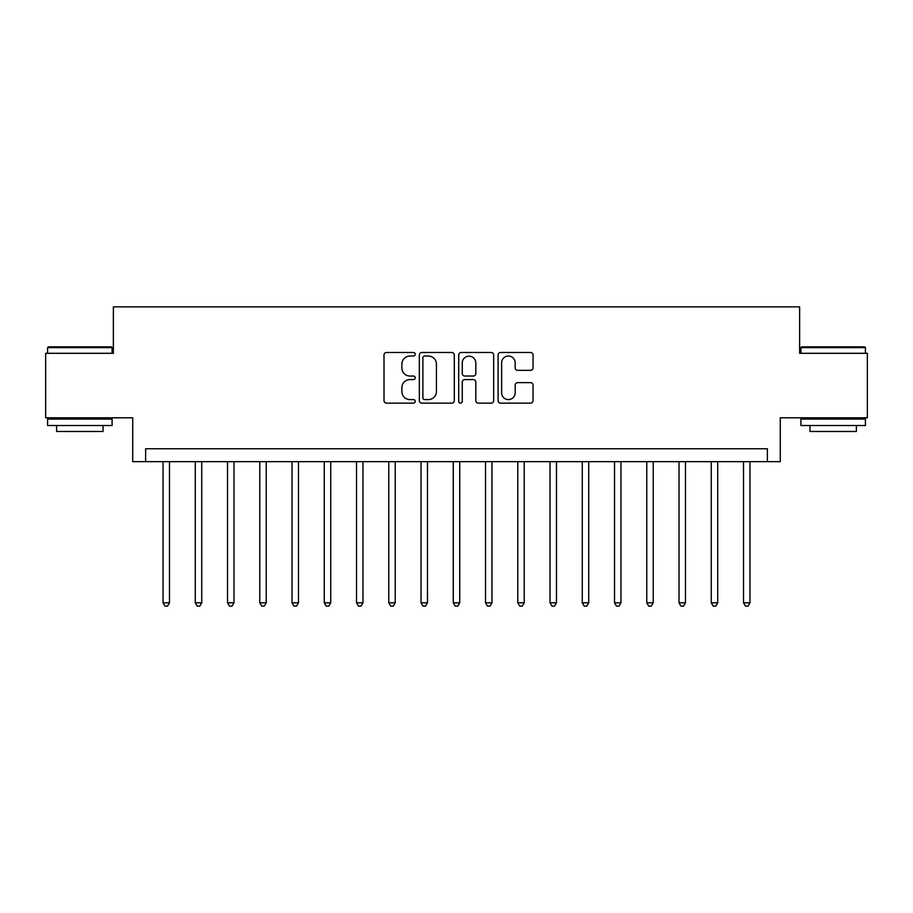 <?xml version="1.0" encoding="UTF-8"?>
<svg xmlns="http://www.w3.org/2000/svg" width="913" height="913" viewBox="0 0 913 913"><rect width="100%" height="100%" fill="white"/><g stroke="black" fill="none" stroke-linecap="round" stroke-linejoin="round"><path stroke-width="1.37" d="M415.221 354.267A1.769 1.769 0 0 0 413.452 352.486L386.541 352.486A2.534 2.534 0 0 0 384.008 355.02L384.008 400.602A2.534 2.534 0 0 0 386.541 403.135L413.452 403.135A1.769 1.769 0 0 0 415.221 401.366A1.769 1.769 0 0 0 413.452 399.586L409.971 399.586A8.103 8.103 0 0 1 401.868 391.483L401.868 387.694A8.103 8.103 0 0 1 409.971 379.591L413.452 379.591A1.769 1.769 0 0 0 415.221 377.811A1.769 1.769 0 0 0 413.452 376.042L409.971 376.042A8.103 8.103 0 0 1 401.868 367.939L401.868 364.139A8.103 8.103 0 0 1 409.971 356.036L413.452 356.036A1.769 1.769 0 0 0 415.221 354.267M530.51 370.347A2.534 2.534 0 0 0 533.044 367.813L533.044 355.02A2.534 2.534 0 0 0 530.51 352.486L500.621 352.486A2.534 2.534 0 0 0 498.099 355.02L498.099 400.602A2.534 2.534 0 0 0 500.621 403.135L530.51 403.135A2.534 2.534 0 0 0 533.044 400.602L533.044 385.16A2.534 2.534 0 0 0 530.51 382.627L517.717 382.627A2.534 2.534 0 0 0 515.183 385.16L515.183 392.818A6.779 6.779 0 0 1 508.415 399.586A6.779 6.779 0 0 1 501.636 392.818L501.636 362.803A6.779 6.779 0 0 1 508.415 356.036A6.779 6.779 0 0 1 515.183 362.803L515.183 367.813A2.534 2.534 0 0 0 517.717 370.347L530.51 370.347M767.377 461.658L780.273 461.658L780.273 417.8L867.35 417.8L867.35 353.308L799.628 353.308L799.628 306.871L113.372 306.871L113.372 353.308L45.65 353.308L45.65 417.8L132.727 417.8L132.727 461.658L767.377 461.658L767.377 448.762L145.624 448.762L145.624 461.658M454.286 355.02A2.534 2.534 0 0 0 451.752 352.486L421.874 352.486A2.534 2.534 0 0 0 419.341 355.02L419.341 400.602A2.534 2.534 0 0 0 421.874 403.135L451.752 403.135A2.534 2.534 0 0 0 454.286 400.602L454.286 355.02M461.248 352.486L491.126 352.486A2.534 2.534 0 0 1 493.659 355.02L493.659 400.602A2.534 2.534 0 0 1 491.126 403.135L478.344 403.135A2.534 2.534 0 0 1 475.81 400.602L475.81 382.113A2.534 2.534 0 0 0 473.276 379.591L464.797 379.591A2.534 2.534 0 0 0 462.263 382.113L462.263 401.366A1.769 1.769 0 0 1 460.483 403.135A1.769 1.769 0 0 1 458.714 401.366L458.714 355.02A2.534 2.534 0 0 1 461.248 352.486M424.659 356.036A1.769 1.769 0 0 0 422.879 357.805L422.879 397.817A1.769 1.769 0 0 0 424.659 399.586L428.323 399.586A8.103 8.103 0 0 0 436.437 391.483L436.437 364.139A8.103 8.103 0 0 0 428.323 356.036L424.659 356.036M475.81 362.94A6.779 6.779 0 0 0 469.031 356.161A6.779 6.779 0 0 0 462.263 362.94L462.263 373.508A2.534 2.534 0 0 0 464.797 376.042L473.276 376.042A2.534 2.534 0 0 0 475.81 373.508L475.81 362.94M163.039 461.658L163.039 602.785L169.487 602.785L169.487 461.658M169.487 602.785L167.547 606.129L164.968 606.129L163.039 602.785M195.279 461.658L195.279 602.785L201.739 602.785L201.739 461.658M201.739 602.785L199.799 606.129L197.219 606.129L195.279 602.785M227.531 461.658L227.531 602.785L233.979 602.785L233.979 461.658M233.979 602.785L232.05 606.129L229.471 606.129L227.531 602.785M259.783 461.658L259.783 602.785L266.231 602.785L266.231 461.658M266.231 602.785L264.302 606.129L261.711 606.129L259.783 602.785M292.034 461.658L292.034 602.785L298.483 602.785L298.483 461.658M298.483 602.785L296.542 606.129L293.963 606.129L292.034 602.785M48.355 346.849L111.306 346.849L112.082 347.625L47.59 347.625L48.355 346.849M79.83 425.538L47.59 425.538L47.59 419.09L112.082 419.09L112.082 425.538L79.83 425.538M103.055 425.538L103.055 431.472L56.617 431.472L56.617 425.538M801.694 346.849L864.645 346.849L865.41 347.625L800.918 347.625L801.694 346.849M833.17 425.538L800.918 425.538L800.918 419.09L865.41 419.09L865.41 425.538L833.17 425.538M856.383 425.538L856.383 431.472L809.945 431.472L809.945 425.538M324.275 461.658L324.275 602.785L330.734 602.785L330.734 461.658M330.734 602.785L328.794 606.129L326.215 606.129L324.275 602.785M356.526 461.658L356.526 602.785L362.975 602.785L362.975 461.658M362.975 602.785L361.046 606.129L358.467 606.129L356.526 602.785M388.778 461.658L388.778 602.785L395.226 602.785L395.226 461.658M395.226 602.785L393.298 606.129L390.707 606.129L388.778 602.785M421.03 461.658L421.03 602.785L427.478 602.785L427.478 461.658M427.478 602.785L425.538 606.129L422.959 606.129L421.03 602.785M453.27 461.658L453.27 602.785L459.73 602.785L459.73 461.658M459.73 602.785L457.79 606.129L455.21 606.129L453.27 602.785M485.522 461.658L485.522 602.785L491.97 602.785L491.97 461.658M491.97 602.785L490.041 606.129L487.462 606.129L485.522 602.785M517.774 461.658L517.774 602.785L524.222 602.785L524.222 461.658M524.222 602.785L522.293 606.129L519.702 606.129L517.774 602.785M550.025 461.658L550.025 602.785L556.474 602.785L556.474 461.658M556.474 602.785L554.533 606.129L551.954 606.129L550.025 602.785M582.266 461.658L582.266 602.785L588.725 602.785L588.725 461.658M588.725 602.785L586.785 606.129L584.206 606.129L582.266 602.785M614.517 461.658L614.517 602.785L620.966 602.785L620.966 461.658M620.966 602.785L619.037 606.129L616.458 606.129L614.517 602.785M646.769 461.658L646.769 602.785L653.217 602.785L653.217 461.658M653.217 602.785L651.289 606.129L648.698 606.129L646.769 602.785M679.021 461.658L679.021 602.785L685.469 602.785L685.469 461.658M685.469 602.785L683.529 606.129L680.95 606.129L679.021 602.785M711.261 461.658L711.261 602.785L717.721 602.785L717.721 461.658M717.721 602.785L715.781 606.129L713.201 606.129L711.261 602.785M743.513 461.658L743.513 602.785L749.961 602.785L749.961 461.658M749.961 602.785L748.032 606.129L745.453 606.129L743.513 602.785M47.59 353.308L47.59 347.625M62.289 419.09L62.289 417.8M97.371 419.09L97.371 417.8M112.082 353.308L112.082 347.625M800.918 353.308L800.918 347.625M815.629 419.09L815.629 417.8M850.711 419.09L850.711 417.8M865.41 353.308L865.41 347.625"/></g></svg>
